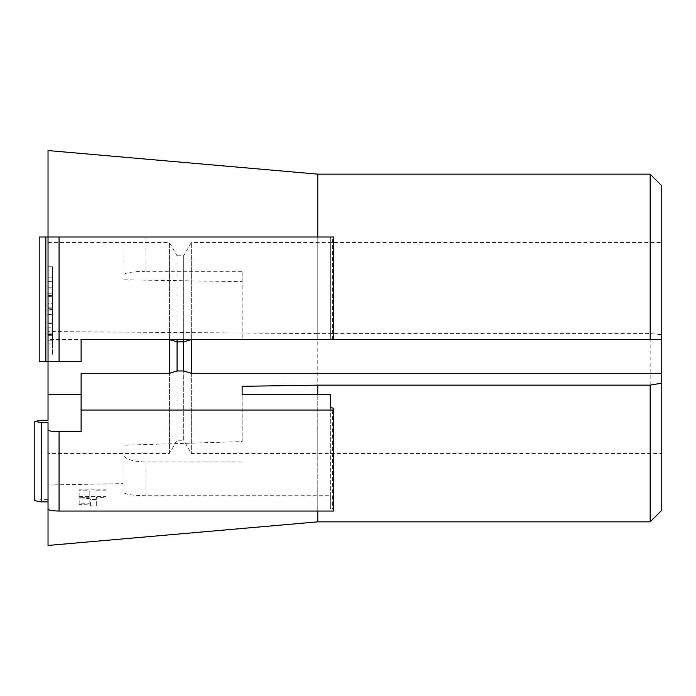 <?xml version="1.0" encoding="UTF-8"?>
<svg xmlns="http://www.w3.org/2000/svg" width="696" height="696" viewBox="0 0 696 696"><rect width="100%" height="100%" fill="white"/><g stroke="black" fill="none" stroke-linecap="round" stroke-linejoin="round"><path stroke-width="0.52" stroke-dasharray="3.48 2.61" d="M650.168 174.148L650.168 521.852M317.785 521.852L317.785 333.601L48.033 331.54L48.033 150.554M661.2 510.82L661.2 334.567L650.168 333.601L317.785 333.601L317.785 174.148M48.033 545.447L48.033 331.54M191.322 373.282L191.322 453.47L191.322 373.282M661.2 453.47L661.2 373.282L661.2 453.47L191.322 453.47L183.683 440.237L183.683 370.977L183.683 440.237L177.062 440.237L169.424 453.47L48.033 453.47L48.033 394.562L48.033 453.47M81.119 373.282L81.119 431.764M169.424 453.47L169.424 373.282L169.424 453.47M169.424 339.57L48.033 339.57L48.033 242.53L48.033 361.633L81.119 361.633L81.119 339.57L169.424 339.57L169.424 242.53L169.424 339.57L183.683 339.57L183.683 255.763L183.683 339.57L191.322 339.57L191.322 242.53L191.322 339.57L661.2 339.57L661.2 242.53L661.2 339.57L191.322 339.57M48.033 242.53L169.424 242.53L177.062 255.763L177.062 339.57L177.062 255.763L183.683 255.763L191.322 242.53L661.2 242.53M177.062 440.237L177.062 370.977L177.062 440.237M48.033 339.57L48.033 361.633L39.211 361.633M39.211 237.014L123.027 237.014L123.027 279.818L242.13 281.654L242.13 339.57L333.662 339.57L332.558 339.57L332.558 237.014L333.662 237.014L333.662 339.57M317.785 237.014L317.785 339.57M661.2 185.179L661.2 334.567M332.558 237.014L330.356 237.014L330.356 339.57L242.13 339.57L242.13 271.327L145.081 271.327L145.081 237.014L330.356 237.014L330.356 339.57L332.558 339.57M317.785 394.728L317.785 511.047M242.13 281.654L242.13 271.327M123.027 279.818L123.027 275.216C124.427 272.867 131.779 271.57 145.081 271.327M145.081 237.014L123.027 237.014L123.027 275.216M48.033 266.785L48.033 277.817L48.033 266.785L52.444 266.785L52.444 343.989L52.444 266.785L48.033 266.785M48.033 343.989L48.033 277.817L48.033 355.012L48.033 343.989L52.444 343.989L52.444 355.012L52.444 343.989L48.033 343.989M48.033 420.28L48.033 509.133M48.033 237.014L48.033 361.633L48.033 237.014M242.13 441.603L242.13 394.728L242.13 441.603L123.027 445.214L123.027 483.633L48.033 484.999M48.033 355.012L52.444 355.012L48.033 355.012M79.17 496.37L106.07 496.37L106.07 497.344L96.283 497.344L96.283 505.975L90.567 505.975C90.315 505.009 86.513 504.565 79.17 504.635L79.17 503.765L89.184 503.765L89.184 497.344L79.17 497.344L79.17 489.853L79.17 490.828L89.184 490.828L89.184 497.248L79.17 497.248L79.17 498.118C86.513 498.049 90.315 498.493 90.567 499.458L96.283 499.458L96.283 505.975M48.033 499.563L41.421 499.563L34.8 500.711M330.356 407.752L330.356 508.75L330.356 495.726L145.081 495.726C131.701 495.5 124.349 494.221 123.027 491.898L123.027 483.633M330.356 508.75L332.558 509.133L332.558 408.134M333.662 511.047L333.662 509.133L332.558 509.133M123.027 445.214L123.027 491.898M242.13 461.944L145.081 461.944C131.761 461.465 124.41 458.908 123.027 454.279M330.356 495.726L330.356 394.728M183.683 339.57L177.062 339.57M52.444 309.311L52.444 340.187L52.444 309.311L48.033 309.311L48.033 340.187L52.444 340.187M52.444 340.092L52.444 281.758L52.444 340.092L48.033 340.092L48.033 281.758L48.033 340.092M106.07 496.37L106.07 489.853L79.17 489.853M106.07 489.853L106.07 497.344M79.17 497.344L79.17 490.828M89.184 497.344L89.184 490.828M89.184 503.765L89.184 497.248M79.17 503.765L79.17 497.248M79.17 504.635L79.17 498.118M90.567 505.975L90.567 499.458M96.283 497.344L96.283 499.458M106.07 490.828L96.283 490.828M48.033 501.86L48.033 422.576M333.662 509.133L333.662 408.134M48.033 340.187L48.033 281.619L48.033 309.085L52.444 309.085M48.033 308.998L52.444 308.998M48.033 308.763L52.444 308.763M48.033 281.619L52.444 281.619M52.444 281.758L48.033 281.758M48.033 303.682L48.033 287.161L48.033 303.682L52.444 303.682L52.444 307.18L52.444 287.161L52.444 303.682M48.033 322.883L48.033 310.903L48.033 322.883L52.444 322.883L52.444 334.602L52.444 310.903L52.444 322.883M48.033 327.833L48.033 287.97L48.033 327.833L52.444 327.833L52.444 333.871L52.444 287.97L52.444 327.833M48.033 307.18L52.444 307.18M48.033 287.161L52.444 287.161M48.033 334.602L52.444 334.602M48.033 310.903L52.444 310.903L48.033 310.903M48.033 314.401L52.444 314.401M48.033 333.871L52.444 333.871M48.033 287.97L52.444 287.97M45.832 361.633L45.832 237.014M48.033 277.817L52.444 277.817L48.033 277.817M41.421 499.563L41.421 420.28M145.081 495.726L145.081 461.944M52.444 295.87L48.033 295.87M48.033 323.292L52.444 323.292M48.033 335.368L52.444 335.368M48.033 323.431L52.444 323.431M48.033 296.374L52.444 296.374M48.033 310.947L52.444 310.947L48.033 310.947M52.444 295.965L48.033 295.965M48.033 295.513L52.444 295.513M52.444 324.023L48.033 324.023M52.444 327.973L48.033 327.973M48.033 293.877L52.444 293.877M48.033 293.782L52.444 293.782"/><path stroke-width="1.04" d="M177.062 341.866L177.062 370.977L183.683 370.977L191.322 373.282L661.2 373.282L661.2 510.82L650.168 521.852L317.785 521.852L48.033 545.447L48.033 501.86L41.421 501.86L41.421 422.576L34.8 421.428L41.421 420.28L48.033 420.28L48.033 394.562L81.119 394.562M650.168 521.852L650.168 385.149L317.785 385.149L242.13 386.297L242.13 394.728L330.356 394.728L330.356 407.752L333.662 408.134L333.662 410.048L81.119 410.048L81.119 373.282L169.424 373.282L177.062 370.977M45.832 361.633L39.211 361.633L39.211 237.014L45.832 237.014L45.832 361.633L48.033 361.633L48.033 394.562M333.662 339.57L333.662 237.014L59.064 237.014L59.064 361.633L81.119 361.633L81.119 339.57L650.168 339.57L650.168 174.148L317.785 174.148L317.785 237.014M650.168 339.57L661.2 339.57L661.2 185.179L650.168 174.148M317.785 174.148L48.033 150.554L48.033 237.014L45.832 237.014M317.785 385.149L317.785 394.728M317.785 511.047L317.785 521.852M661.2 339.57L661.2 373.282M59.064 361.633L48.033 361.633L48.033 237.014L59.064 237.014M242.13 386.297L242.13 394.728M661.2 383.235L650.168 385.149M191.322 373.282L191.322 339.57L183.744 341.875L183.683 339.57M177.062 339.57L177.001 341.875L183.744 341.875M169.424 373.282L169.424 339.57L177.001 341.875M34.8 421.428L34.8 500.711L41.421 501.86M81.119 410.048L81.119 431.764L59.064 431.764C52.374 431.65 48.694 431.015 48.033 429.85L48.033 509.133C48.694 510.298 52.374 510.934 59.064 511.047L333.662 511.047L333.662 410.048M48.033 429.85L48.033 422.576L41.421 422.576M183.683 370.977L183.683 341.875M59.064 431.764L59.064 511.047"/></g></svg>
